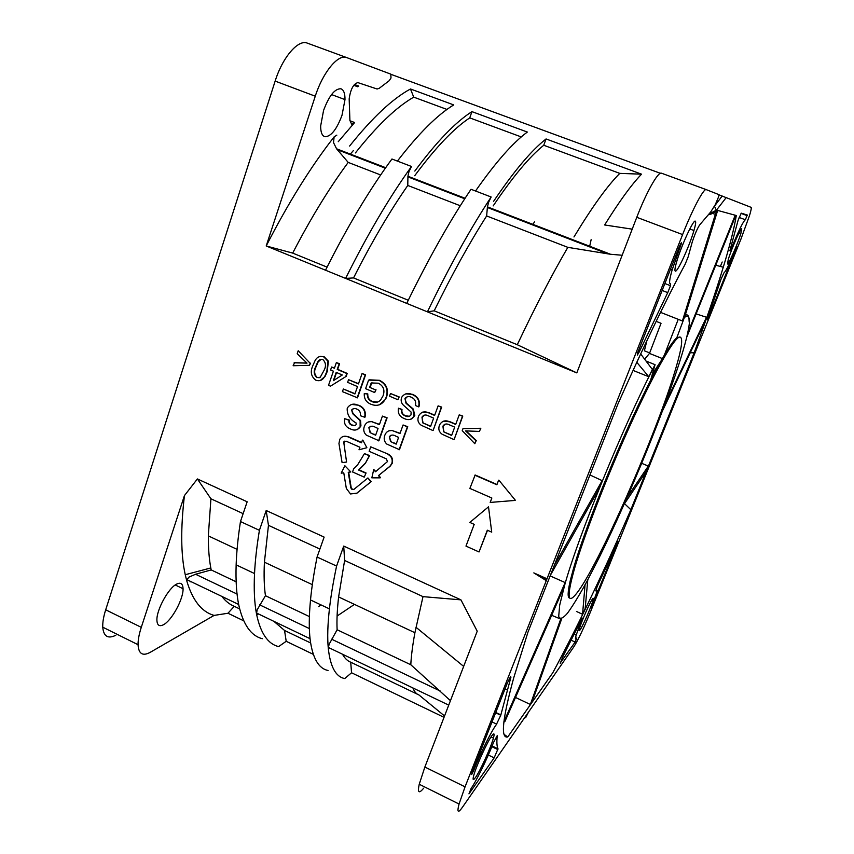 <?xml version="1.0" encoding="UTF-8"?>
<svg xmlns="http://www.w3.org/2000/svg" width="854" height="854" viewBox="0 0 854 854"><rect width="100%" height="100%" fill="white"/><g stroke="black" fill="none" stroke-linecap="round" stroke-linejoin="round"><path stroke-width="1.28" d="M337.095 616.033L354.463 604.386M318.702 606.596L320.72 604.771M532.533 224.88L534.572 221.816M504.234 734.493L507.746 736.97C500.401 738.795 502.419 718.983 513.809 677.553L527.953 632.206L617.901 404.049C642.859 347.909 665.266 301.323 685.143 264.26L688.175 256.798L692.22 242.109C694.761 234.338 697.259 228.584 699.704 224.858L710.688 211.995L715.332 204.586L718.705 196.559L719.004 194.669L706.269 189.641C703.877 187.891 692.413 209.476 682.602 234.572L465.056 786.844L459.057 804.03C456.89 812.378 457.979 813.499 462.334 807.404L573.931 646.691C578.254 639.774 583.858 627.968 590.733 611.261L741.026 238.874L749.524 215.55C751.093 210.426 751.595 207.682 751.061 207.33L719.068 194.861M715.823 211.237L716.442 210.351L716.068 212.102L715.033 212.005M716.068 212.102L717.317 210.33L736.308 215.528C734.088 228.691 729.743 245.92 723.274 267.217C715.545 292.58 705.842 321.104 694.142 352.787L630.839 509.699C603.415 572.714 577.411 627.039 552.837 672.696L507.746 736.97M712.631 213.468L715.342 214.311L717.467 210.372M660.537 312.361L682.41 320.965L715.342 214.311M589.58 246.849L591.128 239.675M687.577 333.487L735.23 215.229M550.446 575.158L598.782 489.267L602.241 480.695L589.954 474.952M503.903 721.673L504.842 721.673L563.725 587.84L565.167 582.577L550.147 575.916M685.175 315.339C686.883 314.357 688.004 314.859 688.516 316.855M646.03 361.05L655.061 364.669C623.708 424.833 578.404 535.597 564.686 585.054L559.701 605.091L558.697 616.396C559.893 619.62 562.807 618.584 567.419 613.279C572.842 605.806 579.364 595.142 586.986 581.286L599.327 557.32C629.718 495.928 666.067 406.984 682.026 354.218C686.659 338.792 689.178 327.701 689.562 320.912L689.242 319.257M633.049 370.401L648.784 376.742L652.104 370.07L652.371 369.462L640.671 353.93M636.732 362.416L639.518 356.406M648.784 376.742L636.956 362.502M554.182 565.679L602.401 480.204M503.945 721.694L565.167 582.577M591.192 607.653L596.167 594.021C597.309 590.103 597.181 589.057 595.782 590.861L597.341 586.132L618.189 541.479L591.192 607.653M707.827 317.998L720.936 279.418L723.914 272.96C726.092 271.06 730.416 262.231 736.895 246.475L709.322 315.809L707.411 319.748L707.827 317.998M747.271 215.016L745.361 219.756C743.279 221.186 738.742 230.441 731.761 247.511L729.871 250.734L738.091 220.321L741.24 213.158L747.271 215.016M670.475 283.827L670.497 285.706L667.743 292.623L639.251 351.891L637.34 355.125L637.49 353.246L679.528 246.208L681.343 242.771L681.172 244.095L672.141 269.928C669.461 279.301 668.906 283.934 670.475 283.827M510.873 677.403L500.764 715.246L496.334 724.608C491.488 730.896 480.535 753.036 473.735 770.404L471.696 774.535L471.931 772.913L507.329 683.093L510.681 676.368L510.873 677.403L510.201 677.083M493.569 742.372L497.22 735.668C496.59 742.19 496.857 746.567 498.01 748.819L494.156 757.861L468.963 793.868L471.162 788.317C476.5 780.834 487.154 758.928 493.569 742.372M475.379 777.642C473.063 780.802 472.518 780.065 473.746 775.432C476.222 765.985 487.602 741.165 492.032 735.475C494.188 732.679 494.647 733.543 493.42 738.091C490.922 747.431 480.087 771.237 475.379 777.642M579.994 630.028C578.98 631.416 578.863 630.786 579.62 628.138C581.531 621.338 590.135 601.867 592.559 598.867C593.498 597.64 593.583 598.323 592.825 600.928C590.904 607.696 582.577 626.612 579.994 630.028M727.512 264.025L728.281 259.477C731.195 249.592 740.738 227.794 741.71 228.808L740.877 233.43C737.952 243.273 728.697 264.462 727.512 264.025M675.482 271.166C674.479 271.145 674.863 268.06 676.624 261.922C680.948 246.603 693.267 219.691 695.263 221.111C696.106 221.464 695.668 224.602 693.939 230.537C689.637 245.6 677.873 271.529 675.482 271.166M560.32 663.259L562.626 657.089L582.225 618.05L576.204 635.141C575.052 639.166 575.254 640.094 576.802 637.938L575.148 642.059L560.117 663.163M569.831 598.078C567.44 598.056 567.6 592.196 570.291 580.517L573.482 568.529C584.349 529.939 616.535 449.482 642.816 395.904L650.631 380.19L655.061 364.669M680.019 336.935L676.795 337.778C671.746 342.059 663.035 356.203 650.641 380.19M688.954 317.966L689.178 322.065L689.562 320.912M716.41 210.479L716.367 210.447C715.108 212.39 712.46 213.842 708.414 214.792M726.242 197.53L716.463 210.137L709.087 214.023M607.867 225.456L604.643 224.965C619.235 201.48 631.544 184.549 641.557 174.173L619.78 173.383C607.44 185.724 592.174 206.914 573.973 236.964M632.206 229.16L604.643 224.965M713.944 206.775L714.446 206.177L716.431 210.362M660.366 173.298L391.1 74.394M354.389 84.471L358.733 86.083L357.794 86.809L353.748 85.272M338.248 141.7L354.634 122.538L351.592 124.108L349.905 120.435L349.169 98.85C350.567 89.232 353.471 83.809 357.869 82.603L377.094 89.008L379.24 88.304L389.243 80.671L391.004 77.981L390.801 74.138L346.735 57.602C338.28 53.706 322.908 72.163 315.265 96.203L275.148 81.098C282.567 57.175 298.324 39.038 307.397 43.159L346.735 57.602M355.413 152.941C377.02 125.645 396.459 107.049 413.731 97.142L410.486 88.976C392.509 98.733 372.216 117.756 349.596 146.055M410.486 88.976L453.72 104.914C437.323 114.874 418.545 133.598 397.398 161.096M414.713 175.732C435.423 147.71 453.762 128.42 469.743 117.873L471.942 111.628C455.46 122.122 436.415 141.935 414.82 171.078M471.942 111.628L527.334 132.05C512.71 142.874 495.437 162.527 475.529 191.008M493.196 205.899C512.688 176.895 529.544 156.677 543.742 145.255L546.058 138.956C531.423 150.347 513.948 171.131 493.612 201.298M546.058 138.956L641.557 174.173M706.269 189.641L661.412 173.17C658.146 171.408 646.243 192.513 636.774 217.311L576.802 372.888L266.202 245.973L315.265 96.203M184.432 495.598L141.284 627.338C139.063 634.17 137.996 639.956 138.06 644.706C138.594 653.854 142.629 656.406 150.165 652.36L214.119 615.403C201.555 611.912 192.385 600.213 186.61 580.314L185.243 574.721C180.845 554.854 180.578 528.487 184.432 495.598L197.391 478.945L210.917 498.779L208.333 535.896L237.081 549.368M115.77 635.28C107.914 639.112 103.569 636.411 102.758 627.188C102.555 622.406 103.537 616.609 105.693 609.799L275.148 81.098M423.659 788.189C418.887 794.028 417.414 792.715 419.229 784.26L424.865 767.041L477.226 631.202L460.936 599.86L343.724 546.08L336.583 566.063L317.08 557.032L324.125 537.091L266.192 510.511L259.413 530.323L240.465 521.548L247.158 501.778L197.391 478.945M371.714 421.684L379.4 424.63L382.443 416.09L387.108 417.798L378.93 440.717L366.345 435.156C363.804 432.7 363.131 429.818 364.327 426.498L365 424.972C366.537 422.41 368.779 421.31 371.714 421.684L379.496 424.363M368.597 421.897L372.109 421.545M330.477 386.157L328.523 385.314L333.402 371.18L330.594 369.985L331.608 367.028L334.416 368.223L336.359 362.608L339.593 363.708L337.65 369.323L347.215 373.401L346.19 376.358L330.477 386.157L346.19 376.358M331.608 367.028L334.501 367.989M459.228 414.83L462.783 416.069L454.179 439.383L462.462 416.208L459.228 414.83L455.684 424.427L450.079 422.036C445.799 419.869 442.393 420.67 439.853 424.427L439.34 425.58C438.155 429.178 439.095 432.071 442.169 434.27L453.848 439.543M443.375 421.15L450.41 421.887L455.78 424.182M480.834 428.27L479.404 431.419L480.834 428.27L463.007 428.591L462.227 430.683L474.824 443.706L476.254 440.557L466.06 430.918M438.113 405.863L441.667 407.091L433.17 430.352L441.326 407.23L438.113 405.863L434.622 415.428L429.06 413.048C424.854 410.923 421.492 411.692 418.972 415.375L418.417 416.613C417.243 420.2 418.182 423.082 421.236 425.271L432.829 430.501M422.591 412.13L429.413 412.92L434.718 415.183M405.757 393.865L412.514 394.356C418.14 396.704 420.285 400.836 418.962 406.739L418.599 406.867C419.933 400.964 417.777 396.832 412.151 394.484C407.998 392.659 404.593 393.47 401.946 396.907L401.497 397.9C400.686 400.654 401.316 403.077 403.387 405.17L411.116 412.076L410.977 414.927C409.418 416.773 407.486 417.094 405.17 415.877C402.255 414.724 401.081 412.621 401.636 409.568L398.476 408.212C397.59 413.187 399.544 416.656 404.337 418.599C408.276 420.446 411.511 419.741 414.03 416.506L412.92 409.173L406.002 403.248L404.967 398.562C406.632 396.48 408.756 396.032 411.329 397.227C414.916 398.882 416.272 401.647 415.418 405.501L418.599 406.867M398.476 408.212L401.999 409.429C401.444 412.493 402.629 414.596 405.543 415.738L409.45 416.304M407.209 396.768L405.095 398.967L406.365 403.12L413.283 409.045L414.798 415.482L411.212 419.09M390.491 393.502L399.192 396.929L397.857 399.725L389.541 396.171L390.491 393.502L398.818 397.046L397.857 399.725M376.016 389.776L374.692 392.562L375.632 389.894L369.654 387.342L375.632 389.894M372.024 382.688L370.049 387.225M369.654 387.342L371.191 382.955L378.375 383.2C383.499 385.976 385.069 390.182 383.072 395.808L380.606 400.067C378.108 402.554 375.216 403.067 371.917 401.593C368.661 400.174 367.145 397.654 367.401 394.036L364.284 393.566L367.796 393.907C367.54 397.526 369.045 400.046 372.312 401.465L377.788 402.042M369.558 379.838L379.443 380.308C386.435 383.788 388.826 389.328 386.638 396.918L385.57 399.288L379.325 404.86M320.229 356.385L324.264 356.855L328.374 361.146L327.253 371.479L325.15 376.272L320.143 380.617M310.589 363.185L309.458 365.341L310.162 363.281L298.195 350.77L310.162 363.281M309.458 365.341L293.125 365.736L294.566 362.715L306.917 363.014M351.581 404.401L358.819 405.255C364.039 407.497 366.12 411.447 365.064 417.094L364.669 417.232C365.736 411.575 363.644 407.625 358.413 405.383C354.111 403.205 350.546 403.899 347.727 407.454L347.194 408.628C347.023 414.756 349.969 419.517 356.043 422.911L356.214 424.555L355.04 425.644L351.784 425.153C349.532 424.278 348.592 422.634 348.966 420.221L344.653 418.684C343.756 423.659 345.699 427.096 350.503 428.975C354.378 430.896 357.591 430.256 360.121 427.064L360.132 420.648L352.67 413.678L351.634 409.984C353.086 408.361 354.858 408.084 356.961 409.162C359.715 410.432 360.836 412.61 360.313 415.684L364.669 417.232M344.653 418.684L349.371 420.083C348.998 422.495 349.937 424.128 352.19 425.014L355.04 425.644M353.524 408.628L351.837 410.283L353.065 413.549L360.527 420.51L360.954 425.943L357.303 429.594M392.242 430.576L399.982 433.544L403.067 424.982L407.742 426.701L399.458 449.674L386.798 444.069C384.236 441.614 383.563 438.721 384.78 435.391L385.41 433.939C386.958 431.313 389.232 430.192 392.242 430.576L400.078 433.277M388.922 430.832L392.616 430.427M366.056 472.977L364.242 477.151L352.553 471.952L353.705 468.707L357.602 464.864L364.455 453.623L369.27 455.737L365.341 463.359L359.022 469.86L366.056 472.977L364.242 477.151M364.455 453.623L369.665 455.566L365.341 463.359M378.802 475.454L380.489 477.674L378.418 475.646L390.246 466.124L392.232 463.306C393.246 459.271 391.933 456.239 388.303 454.189L370.753 446.845L388.303 454.189M370.753 446.845L369.163 451.307L386.318 458.833L387.492 461.566L375.461 471.771L373.742 469.508L375.781 471.504M343.191 436.479L348.058 436.565L361.594 442.5M344.877 441.059L343.938 443.375L346.575 462.046L343.714 441.956L346.083 441.166L359.908 447.24L359.011 449.78L366.868 447.72L362.79 440.077L366.868 447.72M367.893 477.952L353.994 489.321L352.061 489.555L350.813 487.901L348.251 472.283L350.813 471.974L344.888 465.74L341.205 473.148L343.767 472.838L346.329 488.435L350.503 493.954L356.919 493.185L370.849 481.827L367.893 477.952L371.234 481.635L356.011 493.793M348.678 472.23L351.207 487.709L352.467 489.363L353.834 489.438M344.888 465.74L350.813 471.974M498.853 480.14L515.325 500.22L498.853 480.14M515.047 500.433L490.175 502.43L491.851 498.021L469.881 488.413L475.155 474.995L496.985 484.485M487.506 530.281L479.041 551.962L487.324 530.195L491.723 532.149L488.509 506.828L469.828 522.424L474.194 524.367L465.974 546.101L479.041 551.962M488.509 506.828L491.723 532.149M362.075 373.54L365.597 374.767L357.506 397.825L342.443 391.644L343.361 388.997L354.933 393.961L357.516 386.574L347.621 382.346L348.549 379.688L358.445 383.916L362.075 373.54L365.202 374.874L357.111 397.943M348.549 379.688L358.531 383.67M343.361 388.997L355.018 393.705M546.838 578.702L533.835 572.895L546.475 579.332L546.838 578.702L546.122 580.528L533.835 572.895M163.413 624.765C159.335 626.825 157.168 625.32 156.912 620.26C156.335 609.927 168.804 587.424 176.927 583.955C180.834 582.214 182.873 583.805 183.055 588.737C183.514 598.91 171.718 620.634 163.413 624.765M237.049 594.053L195.566 574.251L188.851 577.176L186.61 580.314M195.566 574.251L211.194 569.928L210.81 567.963C209.102 558.804 208.28 548.108 208.333 535.896M190.09 581.798L191.349 581.798M214.119 615.403L227.975 613.247L243.742 620.837M221.912 596.444C225.488 601.12 229.609 604.418 234.252 606.319L227.975 613.247M262.349 638.717C251.087 635.888 243.251 624.765 238.842 605.358C236.526 594.459 235.619 580.955 236.142 564.868C236.579 551.93 238.02 537.486 240.465 521.548M257.011 613.257L257.855 614.421M259.413 530.323C256.787 546.24 255.165 560.651 254.535 573.546C253.777 589.58 254.428 602.999 256.488 613.812C260.427 633.06 267.804 643.98 278.628 646.585L286.207 641.301L284.542 630.455L273.888 621.349M258.495 613.973L256.488 613.812L257.15 609.863L265.445 595.708C264.11 586.324 263.779 575.148 264.42 562.188L268.455 525.327L266.192 510.511M284.542 630.455L310.61 642.955M328.064 670.486C318.617 668.575 312.639 658.253 310.141 639.529C308.881 629.003 308.999 615.809 310.504 599.946C311.731 587.2 313.93 572.895 317.08 557.032M336.583 566.063C333.252 581.905 330.861 596.177 329.42 608.881C327.658 624.669 327.274 637.789 328.278 648.218C330.274 666.76 335.771 676.88 344.749 678.556L351.538 672.771L350.727 662.224C347.439 660.921 344.706 658.263 342.497 654.217M329.964 648.207L328.278 648.218L329.11 644.29L337.127 629.761C336.657 620.666 337.159 609.735 338.611 596.957L344.61 560.459L343.724 546.08M460.936 599.86L422.997 596.636L414.916 632.729C412.61 645.293 411.233 655.968 410.795 664.754L450.453 700.664M350.898 662.288L417.478 694.249M412.92 687.961C414.35 691.719 416.346 694.046 418.919 694.932L444.55 715.972M286.207 641.301L313.322 654.356M351.538 672.771L444.027 717.328M327.071 267.121L292.687 253.094L266.202 245.973C288.246 202.953 310.899 166.583 334.127 136.864L336.818 135.156M342.027 115.205C336.786 129.306 331.128 136.48 325.054 136.747C322.118 135.957 320.645 132.37 320.656 125.986L323.57 110.422C329.078 95.733 334.864 88.517 340.938 88.784C343.703 89.851 345.059 93.46 344.995 99.608L342.027 115.205M408.981 171.569L411.5 166.487C389.413 197.21 367.444 234.519 345.603 278.415L353.545 277.924C371.511 242.429 389.595 211.6 407.785 185.457L407.924 176.255L408.981 171.569M488.659 202.163L491.146 196.996C470.287 228.765 449.044 267.056 427.427 311.849L434.184 310.813C451.915 274.572 469.401 242.952 486.641 215.955L487.431 206.86L488.659 202.163M622.15 255.239L610.578 254.278L567.835 247.35L486.641 215.955M334.127 136.864L333.508 142.586L336.572 148.788L385.698 167.694M292.687 253.094C310.813 218.154 329.324 187.923 348.208 162.409L336.572 148.788M325.523 270.216C347.429 226.545 369.568 189.471 391.943 159.004L411.5 166.487M460.295 205.761L407.785 185.457M353.545 277.924L408.265 300.245M406.728 303.394C428.409 258.826 449.844 220.791 471.013 189.278L491.146 196.996M567.835 247.35C551.62 275.244 534.764 307.707 517.289 344.717L434.184 310.813M576.802 372.888L517.289 344.717M380.66 174.963L348.208 162.409M446.962 109.44L413.731 97.142M521.282 136.939L469.743 117.873M619.78 173.383L543.742 145.255M694.142 352.787L690.235 352.755M735.828 215.389L686.68 337.341M624.167 504.191L645.966 471.846L648.293 466.092L641.728 463.316M624.541 503.646L630.839 509.699M648.293 466.092L627.338 497.039M561.686 618.819L532.117 701.988L530.355 704.475L515.506 697.451M524.868 717.339L525.637 717.755L528.53 712.065M560.726 619.097L551.652 615.296M530.355 704.475L560.598 619.331M525.637 717.755L526.747 714.627M587.776 579.813L585.171 608.56L582.556 614.314L585.043 584.873M576.493 611.464L582.556 614.314M696.138 313.877L706.493 317.272L705.383 321.008L662.587 410.678M665.095 403.931L706.493 317.272M234.252 606.319L239.664 608.913M337.127 629.761L410.795 664.754M422.997 596.636L344.61 560.459M265.445 595.708L309.383 616.577M319.898 549.058L268.455 525.327M211.194 569.928L236.142 581.787M243.144 513.649L210.917 498.779M382.443 416.09L386.723 417.937L378.546 440.877M373.379 434.227L370.081 432.604L368.853 427.694C370.721 425.804 372.92 425.687 375.482 427.342L378.044 428.452L375.643 435.209L370.081 432.604M370.647 426.242L368.992 428.132L370.476 432.455M375.739 434.932L373.774 434.078M336.359 362.608L339.177 363.804L337.234 369.43L346.809 373.508L345.785 376.465M333.348 380.66L336.209 372.376L342.305 374.981L333.348 380.66M333.829 380.35L336.54 372.525M451.617 435.476L443.61 431.804L442.938 426.082C444.496 423.851 446.578 423.403 449.183 424.758L454.691 427.117L451.617 435.476M451.713 435.22L443.61 431.804M444.955 424.192L442.927 426.712L443.952 431.654M479.404 431.419L465.558 430.896L475.934 440.717L474.824 443.706M480.524 428.42L463.007 428.591M430.597 426.456L422.666 422.805L422.015 417.051C423.563 414.863 425.623 414.446 428.174 415.77L433.64 418.118L430.597 426.456M430.694 426.199L422.666 422.805M424.107 415.172L421.993 417.745L423.018 422.666M364.284 393.566C363.985 398.711 366.195 402.266 370.924 404.23C377.03 406.653 381.781 405.052 385.197 399.416L386.254 397.035C388.453 389.445 386.051 383.894 379.059 380.414L368.597 380.115L365.587 388.666L374.692 392.562M312.874 365.608C310.045 371.693 311.037 376.55 315.852 380.211C319.759 381.492 322.716 380.222 324.733 376.368L326.826 371.575L327.957 361.242L323.837 356.951C319.951 355.67 317.005 356.94 314.998 360.74L312.874 365.608M320.229 377.254L316.791 377.585C313.813 374.618 313.429 371.031 315.649 366.814L317.709 362.032C318.884 359.801 320.624 358.99 322.919 359.609C325.886 362.587 326.26 366.174 324.029 370.39L320.229 377.254M321.072 359.353L318.136 361.936L316.087 366.718C313.866 370.935 314.251 374.522 317.218 377.479L319.247 377.735M298.195 350.77L297.203 353.705L307.024 363.121L294.118 362.811M403.067 424.982L407.379 426.851L399.085 449.834M393.897 443.162L390.566 441.529L389.328 436.618C391.207 434.697 393.438 434.579 396.021 436.266L398.604 437.376L396.171 444.144L390.566 441.529M391.036 435.177L389.456 437.024L390.94 441.369M396.267 443.866L394.27 443.002M365.672 473.159L358.627 470.042L364.946 463.541M378.418 475.646L389.872 466.295L391.858 463.476C392.872 459.441 391.559 456.399 387.929 454.36M373.742 469.508L371.842 477.834L380.115 477.856M346.575 462.046L342.091 462.612L338.953 443.525L339.775 439.33C341.707 436.426 344.333 435.551 347.642 436.725L361.488 442.788L362.395 440.237M474.845 475.187L496.879 484.773L498.555 480.332M546.122 580.528L546.475 579.332M649.67 352.916L644.396 350.802L646.873 340.714M662.32 358.552L649.478 353.417L661.039 323.292L656.15 321.36M689.178 322.065C689.498 316.396 688.025 314.795 684.78 317.25L684.289 317.346M682.41 320.965L684.951 316.097L717.67 210.426M644.621 359.171L649.478 353.417M678.951 337.255C672.536 340.351 652.968 375.002 629.846 426.018C606.746 476.948 583.773 536.44 574.411 568.945C566.736 596.604 567.398 604.846 576.407 593.669C598.067 566.885 656.384 434.163 675.279 370.134C682.303 346.724 683.531 335.761 678.951 337.255M684.748 316.482L676.795 337.778M722.196 196.014L714.446 206.177M349.916 120.756L354.634 122.538M636.774 217.311L682.602 234.572M141.284 627.338L105.693 609.799M465.056 786.844L424.865 767.041M309.351 628.565L259.605 604.824M440.301 691.067L331.544 639.155M407.902 176.874L464.757 198.779M487.356 207.479L607.781 253.862M337.298 149.685L385.346 168.195M353.385 150.539L349.969 154.563M709.322 315.809L708.681 315.553M722.185 262.007L720.392 266.448M739.126 217.45L745.361 219.756M730.907 247.19L731.761 247.511M679.645 245.92L680.424 246.219M662.096 290.445L667.743 292.623M638.087 351.421L639.251 351.891M495.758 712.449L500.86 714.873M473.052 770.073L473.735 770.404M492.032 721.908L496.686 724.139M492.139 745.99L498.01 748.819M488.317 755.021L494.156 757.861M571.177 640.244L575.148 642.059M580.976 620.42L581.51 620.655M678.236 319.332L664.412 354.976M689.274 320.987L689.456 320.357M660.793 361.231L652.435 373.903M716.303 210.618L708.393 214.824M210.81 567.963L185.243 574.721M186.642 579.546L238.661 604.472M236.142 564.868L254.535 573.546M256.446 612.991L310.045 638.675M329.42 608.881L310.504 599.946M328.299 647.417L448.734 705.116M459.057 804.03L419.229 784.26M407.924 176.255L465.088 198.267M487.431 206.86L610.578 254.278M344.995 99.608L331.544 94.559M138.06 644.706L102.758 627.188M592.825 600.928L591.598 600.373M715.748 265.22L723.274 267.217M183.055 588.737L175.241 584.979M740.877 233.43L739.105 232.768M415.973 627.252L463.658 666.398M338.611 596.957L414.916 632.729M493.42 738.091L491.029 736.949M264.42 562.188L312.34 584.648M693.939 230.537L689.786 228.979M741.016 213.383L747.154 215.646M670.443 269.277L672.141 269.928M664.828 283.507L670.497 285.706M680.574 243.87L681.172 244.095M505.034 688.922L507.233 689.957M495.619 712.802L500.764 715.246M510.308 676.912L510.938 677.201M491.851 746.684L497.893 749.609M574.187 634.212L576.204 635.141M573.482 568.529L574.411 568.945M645.645 345.902L644.621 345.496"/></g></svg>
